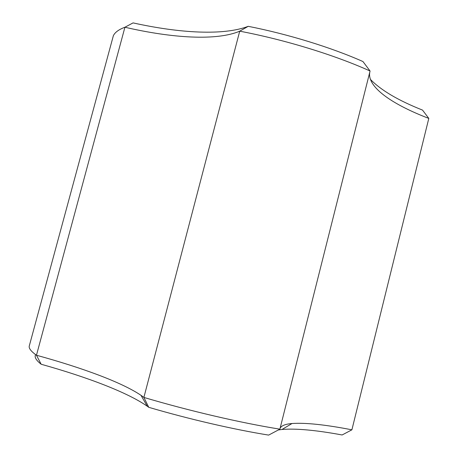 <?xml version="1.0" encoding="UTF-8"?>
<svg xmlns="http://www.w3.org/2000/svg" width="458" height="458" viewBox="0 0 458 458"><rect width="100%" height="100%" fill="white"/><g stroke="black" fill="none" stroke-linecap="round" stroke-linejoin="round"><path stroke-width="0.69" d="M41.168 364.247L36.463 355.242L124.919 27.24C118.874 29.472 115.021 32.283 113.366 35.672L29.289 345.922C28.602 348.229 30.995 351.332 36.463 355.242C82.509 367.86 122.194 382.545 141.007 395.334L143.892 397.424L148.758 407.317L147.258 406.235C127.616 392.495 87.644 377.272 41.168 364.247C36.005 360.171 34.161 356.977 35.655 354.664M279.878 429.157L370.07 71.019C335.033 55.166 285.294 39.829 239.717 31.173L248.242 26.324C223.744 35.655 180.366 33.348 133.06 22.9L124.919 27.24C172.947 38.323 216.96 40.905 239.717 31.173L143.892 397.424C189.423 410.952 241.423 423.015 279.878 429.157L268.64 435.1C233.952 429.524 189.022 419.167 148.758 407.317M370.419 79.383C380.976 90.266 398.345 100.508 422.534 110.103L428.803 118.41L351.899 429.816L342.12 434.968C315.928 430.131 295.885 428.299 282.002 429.472L278.304 429.982M370.07 71.019L362.965 61.549C331.329 47.506 288.414 34.236 248.242 26.324M369.761 72.261L369.554 73.973C368.999 88.365 393.37 104.865 428.803 118.41L351.899 429.816C325.466 424.675 305.509 422.574 292.027 423.518L282.002 429.472M280.05 428.465C281.172 425.751 285.162 424.102 292.027 423.518M141.007 395.334L147.258 406.235"/></g></svg>
